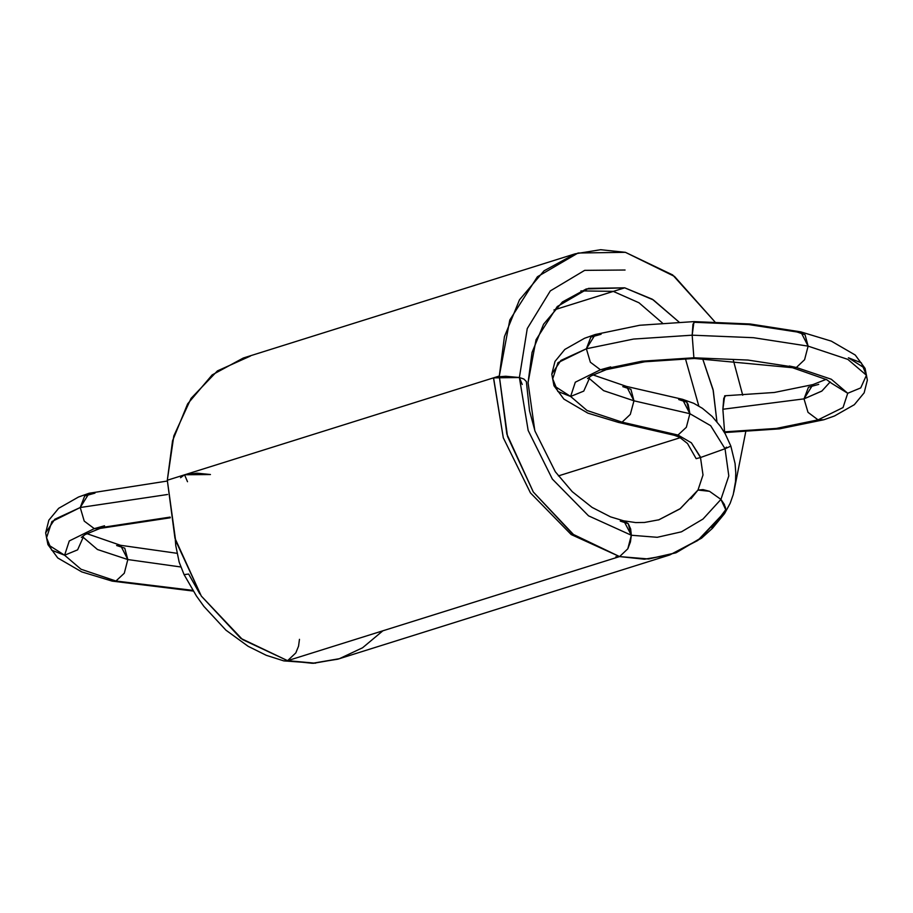 <?xml version="1.0" encoding="UTF-8"?>
<svg xmlns="http://www.w3.org/2000/svg" width="913" height="913" viewBox="0 0 913 913"><rect width="100%" height="100%" fill="white"/><g stroke="black" fill="none" stroke-linecap="round" stroke-linejoin="round"><path stroke-width="1.37" d="M188.66 574.072L199.879 593.849L188.66 574.072L184.038 574.585L188.66 574.072M299.453 639.351L298.528 646.142L295.846 652.955L287.618 660.704L283.806 660.898L266.276 655.34L248.051 646.301L225.968 630.164L203.964 606.472L196.398 595.915L184.038 574.585L179.142 562.146L175.741 545.575L175.342 539.72M193.225 591.019L112.219 581.159L116.008 580.965L80.995 569.301L64.572 555.252L51.733 550.197L46.609 537.711L47.898 544.559L64.572 555.252L69.228 540.953L94.279 528.593L84.213 521.049L80.241 507.525L89.109 493.271L78.495 497.049L58.683 508.29L48.857 520.216L45.65 532.861L54.769 519.212L80.241 507.525L84.692 495.953L94.952 493.088L89.109 493.271L80.241 507.525L51.893 521.528L46.609 537.711L45.65 532.861L54.769 519.212L80.241 507.525L167.593 494.481L80.241 507.525L84.213 521.049L94.279 528.593L170.16 517.112L94.279 528.593L100.122 528.41L170.274 517.808M192.803 590.346L116.008 580.965L192.803 590.346L116.008 580.965L80.995 569.301L64.572 555.252L77.605 549.9L83.209 537.289L82.809 536.148M45.65 532.861L47.898 544.559L64.572 555.252L69.228 540.953L94.279 528.593L100.122 528.41L85.183 534.596L81.394 537.38M47.898 544.559L57.736 557.923L81.725 571.88L112.219 581.159L116.008 580.965L124.248 573.216L127.854 559.601L97.463 549.478L83.209 537.289L83.174 535.885M180.774 567.019L127.854 559.601L180.774 567.019L127.854 559.601L120.482 545.266L116.693 545.46L124.727 548.108L127.854 559.601L97.463 549.478L83.209 537.289L77.605 549.9L64.572 555.252L77.605 549.9L83.209 537.289L97.463 549.478L127.854 559.601L120.482 545.266L86.895 533.66M116.008 580.965L124.248 573.216L127.854 559.601L124.248 573.216L116.008 580.965L80.995 569.301L64.572 555.252L69.228 540.953L94.279 528.593L170.16 517.112M210.458 474.498L184.586 474.794L210.458 474.498L196.934 473.208L184.586 474.794L187.462 481.71L184.586 474.794L180.546 477.784M315.51 663.18L283.897 660.921L313.832 663.078L339.145 658.718L313.844 663.078L287.606 660.704L240.69 638.278L201.351 596.098L175.593 540.587L167.33 480.204L173.858 435.98L191.068 398.399L217.397 370.929L250.436 356.059L217.397 370.929L191.068 398.399L173.858 435.98L167.33 480.204L499.263 376.065L507.525 436.448L533.283 491.959L572.622 534.139L619.55 556.576L648.219 558.996L675.483 552.981M711.752 527.657L720.825 516.222M733.858 492.13L745.681 431.917M742.726 395.192L733.162 359.528M714.822 321.821L672.596 274.939L625.382 252.296L674.445 276.354L714.822 321.821L674.445 276.354L625.382 252.296L578.02 253.015L537.415 276.799L509.762 320.007L499.263 376.065L506.841 434.063L533.283 491.959L574.403 535.452L619.55 556.576L644.327 559.167L669.708 555.013L697.806 540.45L720.939 516.05L697.794 540.45L669.663 555.013L645.263 559.133L619.55 556.576L627.779 548.816L631.385 535.212L623.841 520.844L628.258 523.72L630.7 528.924L631.385 535.212L628.258 523.72L623.841 520.844L631.385 535.212L627.779 548.816L619.55 556.576L627.779 548.816L630.461 542.002L631.385 535.212L630.461 541.991L627.779 548.816L619.55 556.565L615.876 556.793M534.778 430.434L528.011 382.684L536.057 339.704L557.261 306.574L588.394 288.348L624.709 287.789L653.366 299.955L679.089 322.049L652.316 299.293L624.709 287.789L586.249 288.987L562.362 301.998L543.543 324.195L532.005 352.475L528.011 382.684L534.778 430.434L528.011 382.684L536.057 339.704L557.261 306.574L588.394 288.348L624.709 287.789L653.366 299.955L679.089 322.049M702.588 358.455L713.099 389.554L716.933 421.749L713.338 390.627L702.588 358.455L713.099 389.554L716.933 421.749M696.185 458.623L687.432 443.501L679.477 437.236L674.273 435.25L678.062 435.056L691.335 442.782L700.556 457.516L725.002 448.74L728.814 475.958L720.962 499.422L725.367 507.137L725.709 509.682L724.602 513.505L725.709 509.682L724.374 504.467L720.962 499.422L709.469 491.274L697.966 490.007L680.185 508.746L658.57 519.896L680.242 508.689L697.966 490.007L702.999 474.965L700.556 457.516L696.185 458.623L700.556 457.516L702.999 474.965L697.966 490.007L709.469 491.274L720.962 499.422L709.469 491.274L703.01 489.596L697.966 490.007L680.219 508.712L658.684 519.885L680.231 508.712L697.966 490.007L690.947 498.875L697.966 490.007L702.999 474.965L700.556 457.516L691.335 442.782L678.062 435.056L622.13 422.183L630.358 414.434L633.964 400.818L630.837 389.326L622.803 386.678L630.837 389.326L633.964 400.818L626.592 386.484L622.803 386.678L630.837 389.326L633.964 400.818L603.573 390.696L589.319 378.507L588.919 377.366M575.224 253.848L243.292 357.987L212.136 374.946L187.599 403.911L172.546 440.796L167.33 480.204L499.263 376.065L509.762 320.007L537.415 276.799L578.02 253.015L625.382 252.296L600.606 249.694L575.224 253.848L544.068 270.819L519.531 299.772L504.478 336.657L499.263 376.065L507.525 436.448L533.283 491.959L572.622 534.139L619.55 556.576L287.618 660.704L619.55 556.576L287.618 660.704L312.394 663.306L337.776 659.152L669.708 555.013M499.263 376.065L167.33 480.204L174.908 538.202L201.351 596.098L242.47 639.591L287.618 660.704L313.524 663.272L338.415 658.946M558.379 475.913L680.265 437.669M553.997 309.975L624.709 287.789M674.273 435.25L618.341 422.377L622.13 422.183L630.358 414.434L633.964 400.818L626.592 386.484L593.005 374.866M674.228 435.239L678.062 435.056L622.13 422.183L587.105 410.519L570.682 396.459L575.35 382.17L600.389 369.811L641.999 361.251L693.846 357.828L748.032 360.03L796.307 367.54L831.321 379.203L847.755 393.252L843.087 407.552L818.048 419.912L776.427 428.459L724.591 431.895L722.902 409.252L723.735 398.136L725.264 396.39L723.735 398.136L722.902 409.252L724.717 395.728L774.327 392.464L812.878 384.59L804.011 398.855L722.902 409.252L724.591 431.895L722.902 409.252L804.011 398.855L812.878 384.59L826.105 379.34M700.237 456.671L691.335 442.782L678.062 435.056L686.291 427.307L689.897 413.703L633.964 400.818L603.573 390.696L589.319 378.507L589.284 377.092M551.76 374.079L560.879 360.43L586.363 348.743L633.462 339.065L692.157 335.185L693.971 321.661L692.157 335.185L692.99 324.058L694.531 322.323L693.971 321.661L639.773 325.268L595.219 334.489L586.363 348.743L560.879 360.43L551.76 374.079L554.967 361.434L564.793 349.508L584.605 338.267L595.219 334.489L586.363 348.743L558.003 362.746L552.73 378.929L551.76 374.079L554.02 385.777L563.846 399.141L587.835 413.098L618.341 422.377L622.13 422.183L678.062 435.056L686.291 427.307L689.897 413.703L710.622 425.743L725.002 448.74L700.556 457.516L725.002 448.74L728.814 475.958L720.962 499.422L702.999 519.029L681.418 531.788L657.212 537.312L631.385 535.212L657.212 537.312L681.418 531.788L702.999 519.029L720.962 499.422L728.814 475.958L725.002 448.74L710.622 425.743L689.897 413.703L633.964 400.818L630.358 414.434L622.13 422.183L630.358 414.434L633.964 400.818L630.358 414.434L622.13 422.183L587.105 410.519L570.682 396.459L583.715 391.118L589.319 378.507L583.715 391.118L570.682 396.459L575.35 382.17L600.389 369.811L606.243 369.628L644.783 361.753L694.405 358.489L792.518 367.734L826.744 379.717L831.458 383.277M726.44 447.176L725.002 448.74L730.811 446.08L725.002 448.74L710.622 425.743L689.897 413.703L682.525 399.369L678.736 399.563L686.77 402.199L689.897 413.703L688.208 404.573L686.77 402.199L682.536 399.369L626.592 386.484M724.602 513.494L720.939 516.05L700.762 538.134L676.191 552.707L648.595 558.973L619.55 556.576L645.297 559.133L669.743 554.99L701.492 538.236L712.528 528.239L724.602 513.505L730.217 503.268L733.276 494.458L735.536 481.493L735.775 472.694L735.045 463.621L730.811 446.08L725.23 433.949L720.46 426.382L712.174 416.476L702.428 408.294L693.812 403.318L682.536 399.369M694.531 322.323L748.717 324.526L796.992 332.035L800.781 331.841L808.153 346.175L847.789 359.38L866.391 375.289L861.267 362.803L848.428 357.748L865.102 368.441L867.35 380.139L864.143 392.784L854.317 404.71L834.505 415.951L823.891 419.729L818.048 419.912L807.982 412.368L804.011 398.855L807.982 412.368L818.048 419.912L776.427 428.459L724.591 431.895L725.139 432.557L779.337 428.939L823.891 419.729L818.048 419.912L807.982 412.368L804.011 398.855L821.894 391.026L830.088 381.999L821.803 391.084L804.011 398.855L722.902 409.252M693.971 321.661L750.212 323.955L800.781 331.841L831.275 341.12L855.264 355.077L865.102 368.441L866.391 375.289L860.788 387.899L847.755 393.252L831.332 383.129L847.755 393.252L843.087 407.552L818.048 419.912L843.087 407.552L847.755 393.252L831.332 383.129M830.088 381.999L821.803 391.084L804.011 398.855L808.462 387.272L818.721 384.407M800.781 331.841L808.153 346.175L753.499 337.673L692.157 335.185L633.462 339.065L586.363 348.743L633.462 339.065L692.157 335.185L753.499 337.673L808.153 346.175L847.789 359.38L866.391 375.289L867.35 380.139L865.102 368.441M693.846 357.828L692.157 335.185L693.846 357.828L641.999 361.251L600.389 369.811L590.323 362.267L586.363 348.743L590.323 362.267L600.389 369.811L641.999 361.251L693.846 357.828L692.157 335.185L753.499 337.673L808.153 346.175L804.547 359.779L796.307 367.54L792.518 367.734L796.307 367.54L831.321 379.203L847.755 393.252L831.321 379.203L796.307 367.54L748.032 360.03L693.846 357.828L694.405 358.489L693.846 357.828L748.032 360.03L796.307 367.54L804.547 359.779L808.153 346.175L804.547 359.779L796.307 367.54L789.323 366.022M866.391 375.289L860.788 387.899L847.755 393.252L860.788 387.899L866.391 375.289L847.789 359.38L808.153 346.175L805.026 334.683L796.992 332.035M610.649 366.946L600.389 369.811L606.243 369.628L591.293 375.814L587.504 378.598M601.074 334.306L590.814 337.171L586.363 348.743L590.323 362.267L600.389 369.811L575.35 382.17L570.682 396.459L554.02 385.777L570.682 396.459L583.715 391.118L589.319 378.507L603.573 390.696L633.964 400.818L689.897 413.703L686.291 427.307L678.062 435.056L670.941 433.424M580.839 290.927L613.205 291.395L580.839 290.927L613.205 291.395L638.986 302.819L662.37 322.997L638.986 302.819L613.205 291.395L638.986 302.819L662.37 322.997M685.458 358.672L698.765 405.954M522.259 384.499L519.394 377.571L505.859 376.293L499.251 376.715L505.859 376.293L519.394 377.571L528.182 430.468L552.365 479.04L588.52 515.856L631.385 535.212L628.258 523.72L620.224 521.072L628.258 523.72L631.385 535.212L627.779 548.816L619.55 556.576L571.207 534.596L530.464 492.86L503.28 437.818L493.591 377.856L503.28 437.818L530.464 492.86L571.207 534.596L619.55 556.565L648.789 558.95L676.179 552.696L700.613 538.248L720.939 516.05L725.709 509.682L720.962 499.422L702.999 519.029L681.418 531.788L657.212 537.312L631.385 535.212L627.779 548.816L619.55 556.565L571.207 534.596L530.464 492.86L503.28 437.818L493.522 377.868L519.394 377.571L527.292 328.532L550.265 290.859L584.651 270.316L625.051 270.043L584.651 270.316L550.265 290.859L527.292 328.532L519.394 377.571L523.879 379.043L526.299 381.497L523.879 379.043L519.394 377.571L528.182 430.468L552.365 479.04L588.52 515.856L631.385 535.212L588.52 515.856L552.365 479.04L528.182 430.468L519.394 377.571L527.292 328.532L550.265 290.859L584.651 270.316L625.051 270.043M104.538 525.728L94.279 528.593L84.213 521.049L80.241 507.525L167.593 494.481M382.787 630.849L362.541 647.785L339.248 658.695L313.889 663.078L287.606 660.704L240.69 638.278L201.351 596.098L175.593 540.587L167.33 480.204M552.73 378.929L557.843 391.415L570.682 396.459L587.105 410.519L622.13 422.183L630.358 414.434L633.964 400.818L630.837 389.326L622.803 386.678M818.048 419.912L776.427 428.459L724.591 431.895M176.905 553.267L120.482 545.266M89.109 493.271L167.319 481.083M658.65 519.874L644.498 522.521L635.676 522.556L624.024 520.878M526.299 381.497L529.563 410.861L535.041 431.21L555.344 471.747L572.223 491.616L592.126 507.434L610.569 516.895L623.841 520.844"/></g></svg>
